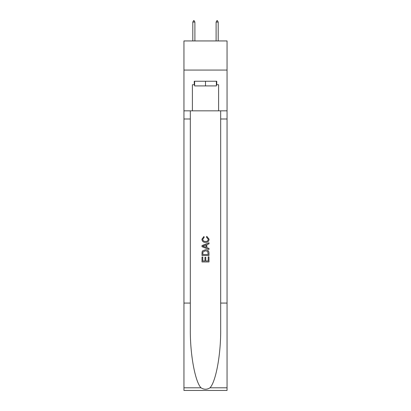 <?xml version="1.0" encoding="UTF-8"?>
<svg xmlns="http://www.w3.org/2000/svg" width="411" height="411" viewBox="0 0 411 411"><rect width="100%" height="100%" fill="white"/><g stroke="black" fill="none" stroke-linecap="round" stroke-linejoin="round"><path stroke-width="0.62" d="M227.052 70.065L227.052 40.941L183.948 40.941L183.948 70.065L227.052 70.065L227.052 110.842L218.606 110.842L218.606 84.743L216.741 84.743L216.741 81.25L194.259 81.25L194.259 84.743L194.609 84.743M216.392 81.25L216.392 85.909L194.609 85.909L194.609 81.25M205.5 81.25L205.5 85.909M208.187 256.844L208.187 260.964L205.767 260.964L208.187 260.964L208.187 256.844L208.994 256.844L208.994 261.951L202.001 261.951L202.001 257.024L202.001 261.951M204.961 257.291L204.961 260.964L202.808 260.964L204.961 260.964L204.961 257.291L205.767 257.291L205.767 260.964M202.602 250.859L202.104 251.876L202.602 250.859L205.459 249.765C207.694 249.754 208.87 250.833 208.994 252.996L208.994 255.498L202.001 255.498L202.001 253.109L202.001 255.498M206.754 236.32L206.522 237.306L206.754 236.32L209.081 239.176C208.891 241.324 207.678 242.403 205.443 242.418L205.443 242.418C203.296 242.372 202.12 241.298 201.914 239.197L203.943 236.5L204.154 237.486L202.721 239.243C202.926 240.754 203.835 241.483 205.443 241.432C207.077 241.514 208.023 240.795 208.274 239.269L206.522 237.306M210.006 387.794L227.052 387.794L227.052 390.45L183.948 390.45L183.948 303.071L190.324 303.071L190.324 329.052C190.016 353.881 195.05 381.619 200.994 387.794C203.995 389.71 207 389.71 210.006 387.794C215.95 381.619 220.984 353.881 220.676 329.052L220.676 110.842M202.001 245.578L202.001 246.692L208.994 249.467L202.001 246.692L202.001 245.578L208.994 242.803L202.001 245.578M220.676 303.071L227.052 303.071L227.052 110.842M183.948 303.071L183.948 70.065M190.324 110.842L190.324 303.071M227.052 387.794L227.052 303.071M183.948 110.842L192.394 110.842L192.394 84.743L194.259 84.743M192.394 110.842L218.606 110.842M216.392 84.743L216.741 84.743M208.994 242.803L208.994 243.851L206.841 244.643L206.841 247.622L208.994 248.419L208.994 249.467M204.097 246.61L206.034 247.33L206.034 244.941L202.808 246.132L204.097 246.61M206.034 244.941L206.034 247.33M202.001 253.109L202.104 251.876M207.694 251.424L208.187 254.512L207.694 251.424L205.443 250.751L202.952 251.943L202.808 254.512L208.187 254.512L202.808 254.512M202.001 257.024L202.808 257.024L202.808 260.964M194.896 22.066L194.023 20.55L193.673 20.55L192.8 22.066L194.896 22.066L194.896 40.941M192.8 22.066L192.8 40.941M216.977 20.55L217.327 20.55L218.2 22.066L216.104 22.066L216.977 20.55M218.2 40.941L218.2 22.066M216.104 40.941L216.104 22.066M220.676 118.995L227.052 118.995M190.324 118.995L183.948 118.995M183.948 387.794L200.994 387.794"/></g></svg>
